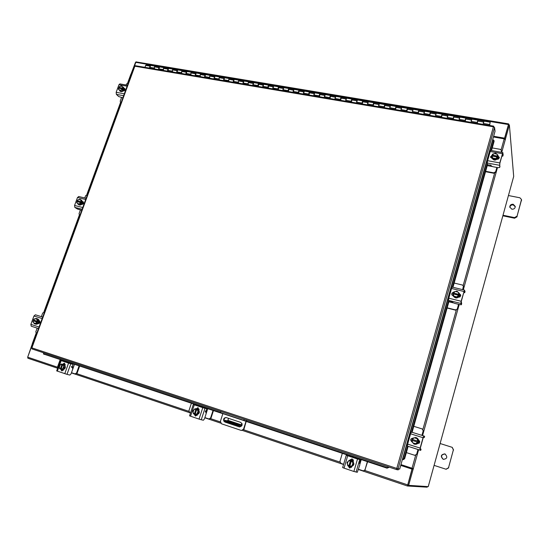 <?xml version="1.0" encoding="UTF-8"?>
<svg xmlns="http://www.w3.org/2000/svg" width="549" height="549" viewBox="0 0 549 549"><rect width="100%" height="100%" fill="white"/><g stroke="black" fill="none" stroke-linecap="round" stroke-linejoin="round"><path stroke-width="0.82" d="M489.667 125.467L490.161 122.173L489.55 125.453M149.87 67.355L150.694 65.42L149.554 67.301L154.022 68.055L155.154 66.168C154.2 66.903 154.084 67.781 154.804 68.817M158.826 68.865L159.642 66.916L158.51 68.81L163.019 69.565L164.151 67.671C163.204 68.405 163.08 69.298 163.787 70.334M167.864 70.382L168.673 68.426L167.548 70.334L172.105 71.096L173.223 69.188C172.283 69.929 172.16 70.821 172.853 71.857M176.977 71.919L177.794 69.949L176.675 71.864L181.266 72.64L182.378 70.718C181.451 71.466 181.328 72.365 182.007 73.401M186.18 73.463L186.989 71.487L146.302 64.686M195.471 75.028L196.274 73.038L186.989 71.487L185.878 73.415L190.517 74.197L191.622 72.262C190.702 73.017 190.578 73.916 191.237 74.959M204.839 76.606L205.649 74.609L196.274 73.038L195.169 74.98L199.85 75.762L200.948 73.82C200.042 74.582 199.911 75.487 200.557 76.531M214.302 78.198L215.105 76.187L205.649 74.609L204.551 76.558L209.272 77.347L210.363 75.398C209.471 76.167 209.334 77.073 209.965 78.116M215.153 76.194L214.014 78.15L218.783 78.953L219.868 76.984C218.982 77.759 218.845 78.672 219.456 79.715M223.855 79.804L224.651 77.786L215.16 76.201M233.49 81.424L234.286 79.399L224.651 77.786L223.573 79.756L228.384 80.566L229.461 78.589C228.583 79.372 228.446 80.284 229.043 81.327M234.334 79.406L233.215 81.376L238.074 82.192L239.138 80.209C238.28 80.998 238.136 81.911 238.719 82.961M243.221 83.064L244.017 81.026L234.341 79.406M253.048 84.718L253.837 82.666L244.017 81.026L242.953 83.016L247.853 83.839L248.917 81.842C248.066 82.638 247.922 83.558 248.484 84.608M262.964 86.385L263.753 84.32L253.837 82.666L252.78 84.67L257.735 85.5L258.826 83.496L258.339 86.268M272.977 88.066L273.759 85.994L263.753 84.32L262.703 86.337L267.706 87.181L268.784 85.164L268.289 87.95M273.8 86.001L272.723 88.025L277.773 88.876L278.844 86.845L278.343 89.638M283.085 89.768L283.867 87.682L273.807 86.008M293.296 91.484L294.072 89.391L283.867 87.682L282.838 89.727L287.937 90.585L288.994 88.54L288.486 91.354M294.106 89.398L293.056 91.443L298.196 92.307L299.246 90.256L298.731 93.076M303.604 93.22L304.372 91.113L294.12 89.398M314.007 94.97L314.776 92.85L304.372 91.113L303.371 93.179L308.559 94.057L309.602 91.985L309.073 94.819M324.521 96.741L325.283 94.606L314.776 92.85L313.781 94.936L319.031 95.814L320.053 93.735L319.525 96.583M325.324 94.613L324.301 96.699L329.599 97.592L330.615 95.499L330.073 98.36M335.137 98.525L335.899 96.384L325.331 94.62M335.933 96.391L334.917 98.491L340.27 99.39L341.272 97.283L340.723 100.158M345.856 100.33L346.611 98.175L335.94 96.391M356.685 102.148L357.433 99.987L346.611 98.175L345.65 100.295L351.051 101.201L352.046 99.081L351.484 101.97M367.617 103.987L368.365 101.812L357.433 99.987L356.479 102.114L361.942 103.034L362.916 100.899L362.347 103.802M378.666 105.847L379.407 103.658L368.365 101.812L367.425 103.96L372.936 104.886L373.903 102.738L373.327 105.648M379.441 103.665L378.481 105.82L384.046 106.753L384.973 104.591L384.41 107.522M389.824 107.728L390.565 105.525L379.448 103.665M390.593 105.532L389.646 107.693L395.266 108.64L396.213 106.465L395.609 109.409M401.093 109.622L401.834 107.405L390.6 105.532M412.484 111.536L413.212 109.313L401.834 107.405L400.921 109.594L406.61 110.548L407.536 108.359L406.926 111.317M423.986 113.471L424.713 111.234L413.212 109.313L412.32 111.509L418.064 112.476L418.976 110.274L418.359 113.245M435.611 115.427L436.331 113.176L424.713 111.234L423.835 113.451L429.634 114.425L430.505 112.202L429.901 115.187M436.359 113.176L435.467 115.407L441.327 116.388L442.213 114.158L441.574 117.157M447.36 117.404L448.073 115.139L436.359 113.183M459.225 119.401L459.938 117.122L448.073 115.139L447.215 117.383L453.138 118.378L454.009 116.134L453.364 119.14M459.959 117.122L459.094 119.38L465.078 120.389L465.916 118.124L465.271 121.151M471.22 121.418L471.92 119.126L459.959 117.129M483.34 123.456L484.04 121.151L471.92 119.126L471.097 121.398L477.143 122.42L477.966 120.135L477.314 123.182M490.14 122.173L484.04 121.151L483.621 122.05L483.223 123.443L489.337 124.465L489.084 125.371M144.826 67.314L146.247 64.679M489.207 125.392L489.337 124.465M444.807 453.893C440.806 454.565 440.284 456.384 443.242 459.355L443.304 459.376C447.236 458.786 447.806 456.988 445.019 453.968L444.807 453.893M445.164 454.03L445.026 453.982C441.108 454.579 440.538 456.377 443.324 459.383M434.087 465.374L445.987 469.217L448.512 467.755L453.371 449.926L452.198 447.332L440.113 443.517M448.512 467.755L453.371 449.926M452.246 447.36L453.577 450.029M448.725 467.817L446.152 469.258M237.436 424.37L238.431 424.665L237.436 424.37M242.123 423.931L240.778 426.374L223.772 421.049C223.265 418.812 224.081 417.659 226.222 417.569L240.73 422.394C242.891 424.61 242.486 426.127 239.515 426.944L224.96 422.078L223.807 421.083M241.931 423.437L241.08 425.42L227.485 420.877L224.081 420.102L225.934 420.788L225.625 421.749M227.485 420.877L227.89 420.335L241.471 424.871M228.528 418.331L227.89 420.335M233.874 424.514L234.183 423.547L225.934 420.788M241.08 425.42L237.998 424.713L237.69 425.681M227.753 421.275L228.679 421.591M227.801 421.117L228.741 421.406M234.183 423.547L237.998 424.713M244.195 419.161L243.818 420.356L246.027 420.905L246.027 421.296L243.543 429.146L241.423 430.498L221.48 423.787L220.389 421.371L222.921 413.431M243.818 420.356L220.513 412.635L220.89 411.448M388.719 466.986L388.719 467.501L387.045 468.16L387.031 467.652L388.713 466.993L246.59 419.964L243.955 429.236L241.423 430.498M226.449 417.638C224.802 417.707 223.978 418.626 223.978 420.404M224.294 421.282L225.392 422.174L239.302 426.889M513.198 204.262C511.044 204.159 509.904 205.093 509.767 207.062L511.846 209.21C513.974 209.32 515.12 208.407 515.285 206.458L513.198 204.262M515.291 206.781L513.26 204.907C511.297 204.77 510.151 205.587 509.822 207.371M503.008 215.235L514.495 217.61L517.069 216.141L521.502 199.5L519.903 197.791L508.436 195.533M517.069 216.141L521.447 200.076M502.85 215.805L514.557 218.228L514.495 217.61M521.502 199.5L521.488 200.728M517.117 216.766L514.557 218.228M206.259 411.544L205.388 411.27M205.34 411.489L206.973 411.036L207.742 408.689M191.381 403.261L188.945 410.679L189.734 412.491L190.572 412.773M197.022 405.135L196.851 405.649M204.873 417.59L208.997 418.969L210.603 417.954L213.039 410.446M210.603 417.954L211.029 418.05L213.444 410.583M211.029 418.05L209.299 419.031M196.597 404.99L196.425 405.505M197.064 415.401L194.751 414.625M196.755 408.408L199.088 409.183M199.088 409.149L196.775 408.374M197.317 408.916L197.626 408.998C200.378 411.901 199.815 413.884 195.952 414.955L195.821 414.92M196.858 414.893L195.465 414.831L194.408 414.145M195.986 408.881L197.393 408.936L198.56 409.732M198.621 409.815L199.102 412.718M199.067 412.821L196.974 414.866M197.99 409.08L199.067 409.581M197.654 409.005L199.04 409.698M197.221 415.168L196.501 415.078M197.256 415.099L196.165 414.989M196.926 414.914L199.115 412.779L198.614 409.753L195.135 408.662L198.608 409.753L197.818 409.561L198.319 412.594L196.13 414.728L193.447 413.822L193.083 412.148L192.953 410.796L195.135 408.662M199.115 412.779L198.319 412.594M197.036 413.733L195.108 414.351L196.796 409.225M198.004 411.194L197.235 413.541M197.359 414.872L195.341 415.964L193.131 412.423M195.993 408.957L194.305 414.083M194.771 414.227L196.46 409.074M193.083 412.148L193.852 409.801M194.051 409.609L195.972 408.991M196.775 409.259L197.956 410.92M195.712 416.039L194.744 414.447M201.257 419.759L199.047 419.093L202.78 407.646L204.983 408.326L201.257 419.759L203.411 420.232L204.454 418.887L206.122 413.768L206.053 412.175L205.429 412.018L205.395 411.249L206.403 410.11L206.705 408.765L194.442 404.839M196.322 405.471L194.442 404.833M202.78 407.646L194.298 404.833L190.558 416.217L189.57 415.833L193.303 404.469L194.298 404.833M204.983 408.326L205.697 408.435M193.303 404.469L195.224 404.956M196.048 408.868L197.942 407.674L198.951 410M199.047 419.093L190.558 416.217M206.053 412.175L205.353 411.942L206.053 412.175M196.521 408.813L198.162 407.749M359.588 462.677L360.686 459.87L348.594 456.02M342.315 453.323L339.941 461.38L340.943 463.377L343.619 464.282M348.594 455.409L348.471 455.821M358.531 469.299L363.376 470.898L365.003 469.8L367.363 461.634M359.609 462.69L360.487 462.148L361.228 459.595M365.003 469.8L367.59 461.709M365.243 469.827L363.376 470.898M348.341 455.327L348.224 455.739M351.422 467.384L348.491 466.396M350.44 459.637L353.391 460.618M353.391 460.577L350.468 459.602M351.202 460.261L351.71 460.385C354.97 463.418 354.537 465.593 350.42 466.918L350.324 466.904M351.271 466.87L349.699 466.767L348.471 466.012M349.967 460.261L351.573 460.357L352.945 461.256M353.028 461.345L353.728 464.536M353.7 464.646L351.422 466.842M351.6 460.33L353.357 461.222M351.401 460.295L353.33 461.318M351.662 466.973L350.729 466.966M351.683 466.925L350.523 466.931M351.367 466.89L353.748 464.605L353.007 461.277L349.432 460.158L353.007 461.277L352.54 461.201L353.281 464.529L350.9 466.822L351.374 466.883L350.893 466.822L347.785 465.772L347.332 463.946L347.057 462.443L349.425 460.158M353.748 464.605L353.281 464.529M351.93 465.772L349.761 466.403L351.394 460.824M352.89 463.006L352.142 465.559M348.828 466.135L347.4 464.248M350.475 460.515L348.835 466.094M349.109 466.176L350.749 460.563M347.332 463.946L348.08 461.393M348.292 461.187L350.454 460.549M351.381 460.858L352.822 462.704M349.946 468.057L348.485 466.026M351.724 466.815L349.493 467.968L348.224 465.923M359.526 463.445L359.883 463.5L359.739 465.14L357.324 472.27L353.885 471.467L357.516 459.012L347.689 455.752L344.051 468.139L342.693 467.597M357.516 459.012L359.52 459.486M342.645 467.597L346.275 455.245L348.533 455.842L347.387 455.457M346.275 455.245L347.689 455.752M349.864 460.234L351.875 458.916C353.048 459.28 353.535 460.096 353.323 461.352L353.275 461.51M353.885 471.467L344.051 468.139M359.526 463.438L359.595 462.649M350.138 460.234L352.019 458.943M487.258 165.606L489.921 166.1L490.888 165.071M485.652 171.302L493.777 172.839L495.658 171.748L495.713 172.166L497.023 167.472M495.658 171.748L496.859 167.445M495.713 172.166L493.839 173.258L493.777 172.839M485.542 171.693L493.839 173.258M501.107 152.265L501.505 150.508L500.352 149.362L492.24 147.921M501.271 152.299L501.463 150.989M501.505 150.508L501.512 151.442M499.027 157.048L498.478 158.997M498.705 158.833L499.158 157.22M498.183 156.589L498.115 157.762C495.912 160.775 493.805 160.83 491.801 157.913L494.127 159.862L497.284 158.915L497.998 155.195L497.284 158.908L497.181 158.112L495.445 158.537L494.018 159.066L494.127 159.862M497.12 159.279L499.274 157.975L499.322 157.385L498.087 156.06L498.087 157.529L497.305 158.853M497.222 158.929L494.189 159.848M494.079 159.828L491.842 157.947M491.712 156.959L492.247 155.484M498.266 157.275L497.833 159.258M498.218 156.932L497.607 159.292M497.998 155.195L495.651 153.24L492.494 154.2L492.199 155.134L492.261 155.607L497.765 156.602M492.728 157.906L491.986 155.998L491.678 157.11L494.018 159.066M492.144 156.026L492.261 155.607M496.92 154.214L497.703 156.136M494.203 153.583L496.708 154.036M497.463 157L495.733 158.455M491.986 155.998L497.421 156.987M497.662 156.122L492.199 155.134M495.445 158.537L492.94 158.085M492.233 155.134L493.922 153.672M499.974 166.32L499.665 167.479L498.176 167.685L492.728 166.67L491.094 165.819L490.998 165.222L487.526 164.755L487.251 163.012L487.615 160.679L499.789 162.923L499.672 167.411L499.844 163.362L502.417 154.145L502.85 156.026L503.152 154.942L502.836 152.581L499.789 162.923M501.793 156.383L502.85 156.026M502.362 153.693L490.202 151.503L487.615 160.679M490.202 151.503L490.689 150.399L502.836 152.581M491.931 158.332L490.429 157L492.22 155.051M498.176 156.52L499.329 157.611M490.477 157.22L492.227 155.504M447.174 307.824L455.402 309.897L457.434 309.073L458.751 304.372M457.324 308.819L458.58 304.331M457.434 309.073L455.402 309.897M447.112 308.03L455.512 310.151M462.683 289.646L463.431 285.954L462.368 285.027L454.153 283.051M462.855 289.687L463.473 286.832M463.431 285.954L463.576 287.113M448.876 301.785L451.566 302.458L452.41 302.115M460.508 294.689L459.87 296.975M460.103 296.81L460.638 294.888M459.486 293.88L459.52 295.63C457.646 298.539 455.574 298.704 453.309 296.11L453.275 296.028M459.472 293.907L459.458 295.486L458.648 296.865M458.559 296.947L455.478 297.771M455.361 297.743L453.117 295.609M453.007 294.442L453.447 293.139M457.77 291.883L459.245 293.303M459.575 294.086L459.685 296.041L459.039 297.242M460.68 294.964L459.534 294.044L459.63 295.897L458.847 297.249M459.492 293.845L458.628 296.927L458.429 296.446L455.203 297.304L455.409 297.784L458.628 296.927L458.429 296.446M455.203 297.304L452.856 295.074L455.409 297.784M458.195 292.281L458.971 294.388L459.293 293.351L456.94 291.128L453.721 291.986L453.392 293.022L459.088 294.669L458.429 296.439M452.856 295.074L453.138 293.935L458.669 295.293L456.933 296.783M453.33 293.983L453.515 293.31M455.45 291.464L457.983 292.082M458.93 294.374L453.392 293.022M456.644 296.858L454.112 296.234M453.899 296.028L453.172 293.941M453.426 293.022L455.162 291.54M459.465 293.784L460.632 294.82L460.693 295.918L458.49 297.208M461.675 303.563L461.359 304.757L459.911 304.661L454.394 303.281L451.052 301.758L449.837 301.772L449.007 301.422L448.512 300.372L448.821 298.203L461.146 301.257L460.817 303.439L461.352 304.716L461.675 303.563L461.256 301.525L463.987 291.752L464.207 291.286L464.722 292.651L465.037 291.498L464.488 290.085L461.146 301.257M463.713 292.713L464.722 292.651M463.878 291.478L451.559 288.479L448.821 298.203M451.559 288.479L452.239 287.148M453.227 295.911L451.854 294.882C451.518 293.475 452.095 292.644 453.584 292.397M451.923 295.005C451.683 293.763 452.211 292.988 453.495 292.686M406.37 452.602L414.728 455.293L416.828 454.284L418.146 449.576M416.657 454.229L417.974 449.521M416.828 454.284L414.907 455.347M421.934 435.364L423.183 430.883L422.373 428.995L413.774 426.312M422.106 435.419L423.183 430.883M422.401 429.016L423.348 430.972M419.594 440.909L418.894 443.407M419.127 443.249L419.711 441.176M416.574 437.807L416.595 437.821C418.256 438.72 418.908 440.092 418.551 441.938C417.796 443.866 416.403 444.601 414.371 444.148M418.496 440.202L418.462 441.897L417.617 443.345M417.535 443.427L414.385 444.141M413.953 443.983L412.134 442.041M411.928 440.353L412.567 438.226L415.847 437.471L418.516 440.133L415.847 437.471M413.383 438.02L415.593 437.526M416.204 437.663L418.468 440.078M418.77 440.058L418.812 442.048L417.81 443.64M418.681 440.017L418.722 442.014L417.693 443.626M417.604 443.407L418.208 440.003L417.597 443.414L414.001 444.031L417.597 443.414M412.683 442.638L411.97 440.346L411.647 441.499L414.001 444.031M412.127 440.394L412.21 439.358M417.096 438.829L417.851 441.135M414.317 437.8L416.883 438.603M417.583 442.117L415.758 443.613M411.97 440.346L417.535 442.103M412.395 439.44L418.036 441.218M417.81 441.121L412.244 439.372L414.021 437.862M415.463 443.674L412.896 442.865M418.51 439.955L419.738 442.316L417.487 443.585M421.056 449.164L420.719 450.393L407.413 446.111L407.66 444.134L420.136 448.094L419.868 450.077L420.699 450.386L421.042 449.157L420.211 448.849L420.301 448.162L423.204 437.786L423.464 437.176L424.274 437.567L424.617 436.352L423.807 435.947L423.039 437.704L420.136 448.094M423.361 437.32L424.274 437.567M423.039 437.704L410.57 433.806L407.66 444.134M410.57 433.806L411.373 432.07L423.801 435.947L411.366 432.07M412.615 438.212C410.549 439.015 410.323 440.223 411.942 441.828L411.88 441.808C410.076 439.989 410.377 438.775 412.8 438.164M424.617 436.352L424.288 437.58M44.476 312.203L42.685 313.026L41.353 316.663M37.16 328.13L35.767 331.932L36.646 333.614M37.565 318.887L37.716 318.935C38.965 319.532 39.37 320.637 38.924 322.236C38.197 323.8 37.126 324.445 35.712 324.157L35.555 324.095M37.716 318.935L38.794 320.678M38.801 320.774L37.867 323.32M37.799 323.388L35.712 324.157M40.002 321.735L39.487 323.21M39.686 321L38.746 323.649M38.821 320.719L37.366 318.784L36.303 318.413L37.764 320.348L38.821 320.719L37.764 320.355L37.311 321.247L37.929 321.46L37.641 322.249L37.023 322.043L36.79 323.011L37.854 323.375L38.821 320.719M34.354 323.725L35.417 324.088L37.854 323.375L36.79 323.011L34.354 323.725L32.899 321.783L33.132 320.815L37.023 322.043M33.757 321.007L34.045 320.239L33.42 320.026L33.873 319.134L36.303 318.413M33.441 322.627L33.146 320.815M35.342 323.361L33.571 322.805M33.42 320.026L34.861 318.763M37.311 321.247L33.441 320.026M34.045 320.239L37.929 321.46M35.081 318.695L36.845 319.25M36.982 319.429L37.277 321.24M36.989 322.03L35.561 323.299M33.578 320.952L33.88 320.184M39.37 320.753L39.219 320.685C40.434 322.188 40.063 323.169 38.114 323.629L37.998 323.594M38.492 328.556L31.218 326.195L30.868 324.377L33.949 315.998L35.383 314.797L42.692 317.075L35.383 314.797M87.387 194.826L85.623 195.691L84.779 197.99M80.387 210.006L79.042 213.678L79.413 215.036L79.941 215.208M81.664 200.207L82.535 203.082C81.629 204.852 80.401 205.422 78.857 204.804L78.72 204.708M80.998 199.877L82.419 201.538M82.425 201.627L81.54 204.05M81.472 204.118L79.166 204.873M79.042 204.839L78.184 204.303M83.475 202.162L83.242 203.809M83.187 201.915L82.515 204.358M82.446 201.572L80.024 199.239L82.446 201.572L81.506 200.975L81.08 201.806L81.629 202.149L81.355 202.904L80.806 202.554L80.579 203.507L81.52 204.098L82.446 201.579M78.171 204.29L79.118 204.887L81.52 204.098L80.579 203.507L78.171 204.29L76.695 202.554L76.922 201.6L80.806 202.554M77.553 201.751L77.752 201.202L77.196 200.852L77.622 200.028L80.024 199.239M77.258 203.274L76.942 201.6M79.159 203.864L77.395 203.432M81.08 201.806L77.217 200.852L78.61 199.603M77.752 201.202L81.629 202.149M78.83 199.527L80.593 199.96M80.724 200.117L81.046 201.792M80.772 202.54L79.372 203.796M77.334 201.696L77.69 201.167M82.666 201.586L83.098 201.744C83.949 203.192 83.503 204.084 81.753 204.42L81.643 204.393M81.719 210.336L77.45 209.018L74.849 207.419L74.568 205.47L77.498 197.503L78.83 196.583M82.7 201.799L83.338 201.957M128.253 83.071L126.51 83.956L126.126 85.013M121.542 97.544L120.238 101.098L120.444 102.217L121.157 102.485M121.055 102.759L120.444 102.217M123.525 87.284L124.04 89.7C122.949 91.628 121.61 92.129 120.025 91.209L119.908 91.079M122.496 86.687L123.93 88.176M123.944 88.259L123.1 90.564M123.031 90.626L120.753 91.443M120.67 91.429L119.263 90.036M124.795 88.78L124.767 90.317M124.609 88.739L124.136 90.846M123.957 88.204L121.624 85.843L123.957 88.204L123.12 87.394L122.729 88.156L123.216 88.629L122.955 89.343L122.461 88.869L122.242 89.803L123.079 90.612L123.957 88.211M119.86 90.654L120.705 91.457L123.079 90.612L122.242 89.803L119.86 90.654L118.371 89.096L118.591 88.169L122.461 88.869M119.215 88.272L118.858 87.456L119.25 86.694L121.624 85.843M118.955 89.713L118.611 88.163M120.849 90.173L119.085 89.851M122.729 88.156L118.872 87.449L120.238 86.214M119.346 87.929L123.216 88.629M120.451 86.138L122.214 86.454M122.345 86.591L122.695 88.142M122.427 88.856L121.061 90.098M119.222 89.995L118.742 89.494M124.149 88.293L124.795 88.581C125.35 89.919 124.849 90.722 123.278 90.983L123.168 90.962M122.866 97.791L118.687 96.549L116.374 94.366L116.162 92.314L118.948 84.724L119.902 83.894M124.204 88.67L124.987 88.849M493.578 126.826L493.695 126.153L493.414 126.798L494.567 127.443L495.04 131.28L399.693 469.093L396.776 468.421L396.618 469.601L396.9 468.62L398.389 468.867M398.512 468.908L398.238 469.875L396.625 469.601L32.096 348.979L31.485 347.73L134.388 66.285L135.576 65.825M493.743 126.243L493.826 126.901M388.726 467.48L388.877 467.034M387.045 468.16L246.398 421.508M222.853 413.699L43.687 354.05M220.89 411.462L43.577 352.787L43.467 353.618L44.098 354.414M387.031 467.652L246.522 421.083M220.561 412.477L43.845 353.906M402.431 459.396L404.043 458.518L404.647 458.703L403.309 459.671L402.712 459.486M493.867 140.352L494.107 141.299L493.414 139.995L492.659 139.734M494.107 141.299L491.499 150.55M487.519 164.686L452.959 287.285M448.986 301.38L412.093 432.296M408.127 446.364L404.647 458.703M403.309 459.671L402.698 459.479L492.906 139.83M493.606 140.908L490.916 150.44M487.292 163.286L452.369 287.141M448.588 300.536L411.489 432.104M407.53 446.152L404.043 458.518M32.343 344.429L27.69 357.166L27.875 358.229L57.624 368.242L27.875 358.229M427.451 486.572L427.17 487.176L407.427 486.002L411.983 469.107L400.729 465.408M407.701 485.028L412.121 469.134L400.736 465.394M493.633 136.276L504.572 138.163L508.655 123.902L136.221 61.934M136.022 61.824L131.698 73.648M493.537 136.612L504.606 138.526L508.456 124.822M504.572 138.163L504.606 138.526M508.655 123.902L508.765 124.822M407.42 486.002L358.463 469.519L407.42 486.002M130.834 74.287L131.486 74.232M32.892 343.88L32.302 343.674L36.069 333.367M32.748 343.832L32.755 344.244L32.247 344.093L27.649 357.275M131.506 74.163L131.005 74.081L135.452 62.483M412.45 468.372L412.21 468.805L413.164 469.121L413.397 468.654L400.955 464.605M493.434 136.976L504.208 138.842L505.368 139.659L505.451 138.972L504.538 138.918M413.164 469.121L408.628 485.35L428.234 486.627L513.692 176.455L509.383 124.925L508.456 124.774L504.524 138.815M509.383 124.925L505.451 138.972M412.21 468.805L407.674 485.028L408.628 485.35M72.962 367.116L71.555 366.684M71.542 366.732L72.77 367.082L73.648 366.643L74.417 364.467M65.242 361.427L65.07 361.901M63.204 364.241L64.59 363.314L64.707 364.351M73.648 366.643L71.494 372.702L75.076 373.903L76.579 372.956L79.042 366.005M60.136 359.732L57.666 366.602L57.769 367.844M76.579 372.956L77.135 373.1L79.584 366.183M77.135 373.1L75.144 373.917M64.693 361.242L64.521 361.716M63.183 370.314L61.351 369.697M63.389 363.946L65.235 364.563M65.235 364.529L63.396 363.939M63.698 364.021L63.876 363.513L64.013 364.124M63.718 364.351L63.945 364.412C66.264 367.103 65.667 368.935 62.147 369.902L61.996 369.861M62.929 369.82L60.761 369.141M62.401 364.303L63.643 364.33L64.645 365.044M64.7 365.119L65.002 367.782M64.967 367.878L63.025 369.793M64.59 364.591L65.214 364.831M63.32 370.115L62.428 369.957M64.116 364.481L65.194 364.948M63.279 370.177L62.874 370.088M62.984 369.834L65.008 367.837L64.693 365.064L61.323 364.001L64.686 365.064L63.663 364.783L63.979 367.569L61.955 369.566L62.984 369.834L61.021 369.257L62.73 364.481M65.008 367.837L63.979 367.569M61.021 369.216L59.615 368.777L59.299 365.998L61.323 364.001M62.758 368.626L61.021 369.223M63.718 366.272L62.936 368.441M60.321 369.024L59.347 367.48M62.037 364.248L60.328 368.99M60.932 369.182L62.634 364.412M59.319 367.226L60.102 365.058M60.28 364.879L62.016 364.275M62.71 364.509L63.691 366.018M62.016 370.925L61.351 369.628M63.464 369.827L61.721 370.891L60.809 369.196M67.005 374.356L69.812 375.063L71.034 373.89L72.715 369.148L72.489 367.604L71.679 367.384L71.569 366.643L72.763 365.661L73.031 364.399L70.773 363.774L67.005 374.356L56.677 370.898M64.027 361.551L72.139 364.104M72.461 367.597L71.631 367.322M61.879 370.836L62.188 369.978M63.869 361.359L62.991 361.07L63.869 361.359M64.789 373.677L68.563 363.088L61.165 360.638L57.391 371.172M68.563 363.088L70.773 363.774M56.671 370.904L60.452 360.377L62.991 361.07M60.452 360.377L61.165 360.638M62.545 364.268L64.308 363.198L65.077 365.318M149.98 66.127L145.533 65.379M158.935 67.63L154.447 66.875M167.973 69.14L163.444 68.385M177.101 70.67L172.53 69.901M186.303 72.214L181.692 71.439M195.595 73.772L190.942 72.99M204.976 75.343L200.275 74.554M214.439 76.929L209.697 76.133M223.992 78.528L219.209 77.732M233.641 80.147L228.803 79.337M243.372 81.78L238.492 80.964M253.206 83.427L248.278 82.604M263.129 85.088L258.154 84.258M273.141 86.769L268.125 85.925M283.257 88.464L278.192 87.614M293.475 90.173L288.355 89.315M303.782 91.903L298.615 91.038M314.2 93.653L308.977 92.774M324.713 95.409L319.443 94.531M335.336 97.194L330.011 96.301M346.062 98.992L340.682 98.086M356.891 100.803L351.463 99.897M367.837 102.642L362.354 101.723M378.885 104.495L373.347 103.562M390.051 106.362L384.458 105.429M401.333 108.256L395.678 107.309M412.724 110.164L407.015 109.203M424.24 112.092L418.468 111.124M435.865 114.041L430.039 113.067M447.62 116.011L441.732 115.022M459.492 118.001L453.543 117.006M471.495 120.011L465.477 119.003M483.621 122.05L477.541 121.027M243.543 429.146L243.955 429.236M246.027 421.296L222.88 413.617M225.392 422.174L224.96 422.078M206.973 411.036L206.239 413.301M360.487 462.148L359.972 463.919M359.684 459.685L356.068 472.119M492.089 166.505L489.921 166.1M499.405 165.263L487.251 163.012M453.069 302.835L451.566 302.458M460.817 303.439L448.512 300.372M419.868 450.077L407.413 446.111M30.868 324.377L39.068 326.984M42.149 318.564L33.949 315.998M38.505 328.522L31.218 326.195M74.568 205.47L82.755 207.501M85.685 199.5L77.498 197.503M82.124 209.231L74.849 207.419M82.782 201.613L83.304 201.943M116.162 92.314L124.321 93.817M127.107 86.193L118.948 84.724M123.628 95.711L116.374 94.366M124.259 88.314L124.719 88.76M134.848 66.216L31.883 347.881L396.776 468.421L493.414 126.798L134.848 66.216M398.094 468.812L494.567 127.443M407.578 484.849L364.859 470.493M339.893 462.1L243.694 429.771M220.286 421.9L210.665 418.667M188.87 411.338L76.785 373.67M57.576 367.212L27.69 357.166M135.521 62.312L508.381 124.541M343.557 464.502L242.679 430.54L343.557 464.502M220.602 423.107L204.811 417.789L220.602 423.107M190.51 412.978L71.391 372.874L190.51 412.978M131.293 74.197L128.061 83.036M120.89 102.636L87.195 194.778M79.722 215.222L44.277 312.141M36.447 333.552L32.7 343.818M412.038 468.242L415.641 455.382M422.915 429.373L456.274 310.158M463.171 285.507L494.587 173.23M501.148 149.774L504.208 138.842M505.341 139.46L501.731 152.382M497.483 167.562L463.315 289.797M459.211 304.489L422.572 435.563M418.613 449.727L413.322 468.64M505.08 139.151L505.478 139.22M412.306 468.825L413.26 469.141M64.027 363.431L64.48 363.555M71.871 367.398L72.056 366.869M224.081 420.102L223.772 421.056M209.423 419.065L208.997 418.969M503.138 155.024L502.843 156.094M465.044 291.553L464.722 292.692M452.191 287.1L464.488 290.085M79.893 215.325L79.413 215.036M78.637 196.501L86.118 198.313M119.847 83.887L127.457 85.253M396.618 469.601L32.096 348.979M135.37 65.715L493.695 126.153M43.467 353.618L43.721 354.126M493.915 140.393L493.414 139.995M130.847 74.259L127.642 83.016M120.574 102.34L86.776 194.737M79.365 215.002L43.858 312.072M75.632 374.047L75.076 373.903M71.61 367.315L72.489 367.604"/></g></svg>
